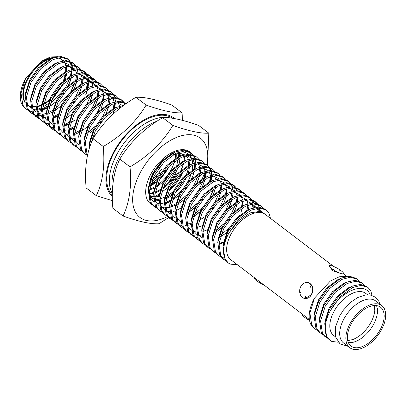 <?xml version="1.0" encoding="UTF-8"?>
<svg xmlns="http://www.w3.org/2000/svg" width="406" height="406" viewBox="0 0 406 406"><rect width="100%" height="100%" fill="white"/><g stroke="black" fill="none" stroke-linecap="round" stroke-linejoin="round"><path stroke-width="0.61" d="M156.98 121.216A48.821 27.512 127.3 0 0 120.08 155.371A48.821 27.512 127.3 0 0 112.513 188.577M154.823 182.842L154.026 182.233L156.98 179.655M154.026 182.233L154.534 183.05M150.565 184.842L153.463 182.69L154.229 183.273M150.524 184.999L150.961 185.334M150.499 185.075L150.682 185.486M112.315 194.961A48.821 27.512 -52.7 0 1 108.118 167.79A48.821 27.512 -52.7 0 1 136.507 125.647A48.821 27.512 -52.7 0 1 172.474 118.237M112.33 193.51A48.821 27.512 -52.7 0 1 110.792 169.825A48.821 27.512 -52.7 0 1 170.048 117.923M156.919 177.574L155.681 176.63A38.651 21.782 -52.7 0 1 155.579 176.732M154.239 182.578A38.651 21.782 -52.7 0 1 153.808 182.949M150.423 185.359L150.596 185.491A38.651 21.782 -52.7 0 1 150.377 185.649M155.681 176.63L155.874 176.016L157.371 177.153M150.819 184.654L150.966 184.035M153.199 180.716L152.23 179.98M153.879 182.03L153.681 182.852M153.783 180.264L152.514 179.3M156.817 177.671L155.346 176.554L152.58 179.142M160.04 174.133L158.584 173.027L155.874 176.016M160.451 173.484L159.086 172.499M161.558 169.216L159.071 172.438M166.917 160.482L166.496 161.065M170.627 157.751L169.713 157.061M348.348 342.593A24.411 13.758 127.3 0 0 373.424 324.638A24.411 13.758 127.3 0 0 376.489 305.611M60.134 87.204A28.481 16.047 -52.7 0 1 54.714 94.598M49.502 99.663A28.481 16.047 -52.7 0 1 43.488 103.769M41.656 104.687A28.481 16.047 -52.7 0 1 36.987 106.281M35.718 106.514A28.481 16.047 -52.7 0 1 31.805 106.58M30.526 106.336A28.481 16.047 -52.7 0 1 27.314 104.885M30.562 106.605A28.481 16.047 -52.7 0 1 27.578 105.093L27.04 104.687A28.481 16.047 -52.7 0 1 26.547 104.286M25.263 102.901A28.481 16.047 -52.7 0 1 27.532 78.419A28.481 16.047 -52.7 0 1 55.191 57.363M62.113 85.032A28.481 16.047 -52.7 0 1 61.575 86.036A28.481 16.047 -52.7 0 1 53.206 97.176M50.131 99.993A28.481 16.047 -52.7 0 1 43.285 104.565M41.569 105.367A28.481 16.047 -52.7 0 1 36.951 106.803M35.703 106.991A28.481 16.047 -52.7 0 1 31.942 106.925M27.578 105.093A28.481 16.047 -52.7 0 1 26.527 104.159M25.192 102.413A28.481 16.047 -52.7 0 1 28.07 78.825A28.481 16.047 -52.7 0 1 53.628 57.906M374.403 305.535L374.753 310.671A24.411 13.758 -52.7 0 1 370.8 322.643A24.411 13.758 -52.7 0 1 352.763 339.568L347.724 340.598M380.138 329.748A24.411 13.758 127.3 0 0 380.559 307.23A24.411 13.758 127.3 0 0 351.418 323.562A24.411 13.758 127.3 0 0 350.997 346.079A24.411 13.758 127.3 0 0 380.138 329.748M381.792 305.611L375.636 300.927A26.446 14.9 127.3 0 0 344.07 318.624A26.446 14.9 127.3 0 0 343.613 343.019L349.764 347.698A26.446 14.9 127.3 0 0 381.335 330.002A26.446 14.9 127.3 0 0 381.792 305.611A26.446 14.9 127.3 0 0 350.221 323.308A26.446 14.9 127.3 0 0 349.764 347.698M307.941 282.53L308.555 282.662L312.899 287.189L311.58 294.558A8.135 6.501 102.1 0 1 305.079 298.532L304.358 298.405A8.135 6.501 102.1 0 1 302.399 297.456A8.135 6.501 102.1 0 1 299.963 293.655L299.846 293.157A8.135 6.501 102.1 0 1 300.882 286.413A8.135 6.501 102.1 0 1 305.195 282.667L305.434 282.596A8.135 6.501 102.1 0 1 307.941 282.53A8.135 6.501 102.1 0 1 311.229 284.692L311.818 285.103L311.732 285.448A8.135 6.501 102.1 0 1 311.58 294.558L305.129 298.572L304.662 298.471M333.803 266.539L265.336 214.444A28.481 16.047 127.3 0 0 231.339 233.501A28.481 16.047 127.3 0 0 230.847 259.769L309.367 319.522M372.038 295.446L370.795 291.006L367.872 287.352L361.066 285.337L352.54 287.56L340.365 296.598L330.58 310.321A32.546 18.341 127.3 0 0 330.022 340.345A32.546 18.341 127.3 0 0 331.778 341.426L338.279 342.222M367.872 287.352L366.664 286.433L360.492 284.418L352.728 286.032L351.332 286.641L339.157 295.675L329.373 309.402L324.759 323.892L326.566 336.285L329.971 340.309M364.37 285.154L362.522 283.281L355.717 281.267L347.186 283.489L335.016 292.523L325.231 306.251L320.583 321.085L322.425 333.133L325.779 337.117L328.033 338.462M362.522 283.281L361.315 282.363L355.143 280.348L347.379 281.962L345.983 282.571L333.808 291.604L324.024 305.332L319.41 319.821L321.217 332.215L324.572 336.198L325.779 337.117M359.021 281.084L357.173 279.211L350.368 277.197L341.837 279.419L329.667 288.453L319.882 302.181L315.234 317.015L317.076 329.063L320.43 333.047L322.684 334.392M357.173 279.211L355.966 278.293L349.794 276.278L342.03 277.892L340.629 278.501L328.459 287.534L318.674 301.262L314.061 315.751L315.868 328.144L319.223 332.128L320.43 333.047M367.592 294.807L365.74 293.401A26.446 14.9 127.3 0 0 334.174 311.097A26.446 14.9 127.3 0 0 333.717 335.488L335.564 336.894M270.426 218.311L269.158 213.668L266.24 210.014L259.429 207.999L250.903 210.222L238.728 219.26L228.948 232.983A32.546 18.341 127.3 0 0 228.385 263.007A32.546 18.341 127.3 0 0 230.141 264.088L237.444 264.788M266.234 210.014L265.032 209.095L258.855 207.085L251.091 208.694L249.695 209.303L237.52 218.342L227.741 232.065L223.122 246.554L224.929 258.947L228.334 262.971M262.738 207.816L260.885 205.943L254.08 203.929L245.554 206.152L233.379 215.19L223.599 228.913L218.946 243.747L220.788 255.795L224.142 259.779L226.396 261.124M260.885 205.943L259.683 205.025L253.506 203.01L245.742 204.624L244.346 205.233L232.171 214.266L222.392 227.994L217.773 242.483L219.58 254.877L222.935 258.861L224.142 259.779M223.554 259.302L225.914 260.51M257.389 203.746L255.536 201.873L248.731 199.859L240.205 202.081L228.03 211.115L218.25 224.843L213.597 239.677L215.439 251.725L218.793 255.709L221.047 257.054M221.772 257.358L224.503 258.079M255.536 201.873L254.329 200.955L248.157 198.94L240.393 200.554L238.997 201.163L226.822 210.196L217.043 223.924L212.424 238.413L214.231 250.806L217.586 254.79L218.793 255.709M252.04 199.676L250.187 197.803L243.382 195.788L234.856 198.011L222.681 207.045L212.896 220.773L208.248 235.607L210.09 247.655L213.444 251.639L215.698 252.984M250.187 197.803L248.98 196.885L242.808 194.87L235.044 196.484L233.648 197.093L221.473 206.126L211.693 219.854L207.075 234.343L208.882 246.736L212.236 250.72L213.444 251.639M246.686 195.606L244.838 193.733L238.033 191.718L229.507 193.941L217.332 202.975L207.547 216.702L202.898 231.532L204.741 243.585L208.095 247.569L210.349 248.914M244.838 193.733L243.63 192.814L237.459 190.8L229.694 192.414L228.299 193.023L216.124 202.056L206.344 215.784L201.726 230.273L203.533 242.666L206.887 246.65L208.095 247.569M241.337 191.536L239.489 189.663L232.684 187.648L224.158 189.871L211.983 198.904L202.198 212.632L197.549 227.461L199.392 239.515L202.746 243.498L205 244.843M218.875 244.529L223.635 242.336M239.489 189.663L238.281 188.744L232.11 186.73L224.345 188.343L222.95 188.952L210.775 197.986L200.99 211.714L196.377 226.203L198.184 238.596L201.538 242.58L202.746 243.498M235.987 187.465L234.14 185.593L227.335 183.578L218.804 185.801L206.634 194.834L196.849 208.562L192.2 223.391L194.043 235.444L197.397 239.428L199.65 240.773M224.142 234.399L228.507 230.618M234.14 185.593L232.932 184.674L226.761 182.659L218.996 184.273L217.601 184.882L205.426 193.916L195.641 207.644L191.028 222.133L192.835 234.526L196.189 238.51L197.397 239.428M221.011 234.896L229.06 227.923M230.638 183.395L228.791 181.523L221.986 179.508L213.454 181.731L201.285 190.764L191.5 204.492L186.851 219.321L188.694 231.374L192.048 235.358L194.301 236.703M195.022 237.008L197.758 237.728M201.31 237.891L201.894 237.85M212.937 234.196L213.216 234.039M214.952 233.014L223.158 226.548M228.791 181.523L227.583 180.604L221.412 178.589L213.647 180.203L212.247 180.812L200.077 189.846L190.292 203.573L185.679 218.063L187.486 230.456L190.84 234.44L192.048 235.358M215.662 230.826L223.711 223.853M225.289 179.325L223.442 177.452L216.637 175.438L208.105 177.661L195.936 186.694L186.151 200.422L181.502 215.251L183.345 227.304L186.699 231.288L188.952 232.633M223.442 177.452L222.234 176.534L216.063 174.519L208.298 176.133L206.898 176.742L194.728 185.775L184.943 199.503L180.33 213.992L182.137 226.386L185.491 230.369L186.699 231.288M219.94 175.255L218.093 173.382L211.287 171.368L202.756 173.59L190.587 182.624L180.802 196.352L176.153 211.181L177.995 223.234L181.35 227.218L183.598 228.563M218.093 173.382L216.885 172.464L210.714 170.449L202.949 172.063L201.549 172.672L189.379 181.705L179.594 195.433L174.981 209.922L176.788 222.315L180.142 226.299L181.35 227.218M220.387 206.004L224.777 196.646M214.591 171.185L212.744 169.312L205.938 167.297L197.407 169.52L185.237 178.554L175.453 192.282L170.799 207.111L172.646 219.164L176.001 223.148L178.249 224.493M178.975 224.797L181.71 225.518M185.258 225.68L185.846 225.64M186.892 225.518L190.845 224.614M196.89 221.986L197.169 221.828M198.904 220.803L203.401 217.636L198.991 220.509M212.744 169.312L211.536 168.394L205.365 166.379L197.6 167.993L196.2 168.602L184.03 177.635L174.245 191.363L169.632 205.852L171.439 218.245L174.793 222.229L176.001 223.148M215.038 201.934L219.428 192.576M209.242 167.115L207.395 165.242L200.584 163.227L192.058 165.45L179.888 174.484L170.104 188.211L165.45 203.041L167.297 215.094L170.652 219.078L172.9 220.422M173.626 220.727L176.361 221.448M179.909 221.61L180.497 221.569M191.541 217.915L191.82 217.758M193.555 216.733L201.762 210.267M207.395 165.242L206.187 164.318L200.011 162.309L192.251 163.922L190.85 164.531L178.681 173.565L168.896 187.293L164.283 201.782L166.09 214.175L169.444 218.159L170.652 219.078M194.266 214.546L202.315 207.567M203.893 163.045L202.046 161.172L195.235 159.157L186.709 161.38L174.539 170.413L164.755 184.141L160.101 198.97L161.948 211.024L165.303 215.007L167.551 216.352M168.277 216.652L171.012 217.377M174.56 217.54L175.148 217.499M186.192 213.84L186.471 213.688M188.206 212.663L191.358 210.501M192.048 209.978L196.413 206.197M202.046 161.167L200.838 160.248L194.662 158.238L186.902 159.852L185.501 160.461L173.332 169.495L163.547 183.223L158.934 197.712L160.74 210.105L164.095 214.089L165.303 215.007M188.917 210.475L196.961 203.497M204.34 193.794L204.517 193.5M198.544 158.974L196.697 157.097L189.886 155.087L181.36 157.31L169.19 166.343L159.406 180.071L154.752 194.9L156.599 206.953L159.954 210.937L162.202 212.282M196.697 157.097L195.489 156.178L189.313 154.168L181.553 155.777L180.152 156.391L167.982 165.425L158.198 179.153L153.585 193.642L155.391 206.035L158.746 210.019L159.954 210.937M159.365 210.455L161.72 211.663M172.905 211.688L174.869 211.044M176.229 210.511L181.177 207.958M198.991 189.724L203.381 180.365M193.195 154.904L191.348 153.026L184.537 151.017L176.011 153.24L163.841 162.273L154.057 176.001L149.403 190.83L151.25 202.883L154.605 206.867L156.853 208.212M180.66 202.361L184.025 199.62M191.348 153.026L190.14 152.108L183.964 150.098L176.204 151.707L174.803 152.321L162.633 161.355L152.849 175.082L148.236 189.572L150.042 201.965L153.397 205.949L154.605 206.867M154.016 206.385L156.371 207.593M167.556 207.618L169.52 206.974M170.88 206.436L175.828 203.888M178.219 202.33L186.263 195.357M193.642 185.654L198.032 176.295M149.905 203.259L151.504 204.142L149.905 203.259M165.379 203.822L170.144 201.63L165.379 203.822M150.758 184.167L157.274 179.269M151.474 181.979L159.517 175.006M121.775 106.793L117.172 108.463L104.997 117.496L95.217 131.224L90.832 144.059M123.708 105.357L115.964 107.544L103.789 116.578L94.009 130.306L89.391 144.795L89.198 148.789M126.225 103.56L119.684 102.2L111.823 104.393L99.648 113.426L89.868 127.154L85.214 141.983L87.057 154.036L87.579 154.925M125.951 103.266L119.775 101.251L112.01 102.865L110.615 103.474L98.44 112.508L88.66 126.236L84.042 140.725L85.849 153.118L87.463 155.468M123.657 101.987L121.805 100.115L114.999 98.1L106.474 100.323L94.299 109.356L84.514 123.084L79.865 137.913L81.707 149.966L85.062 153.95L87.315 155.295M121.805 100.115L120.597 99.196L114.426 97.181L106.661 98.795L105.266 99.404L93.091 108.438L83.311 122.165L78.693 136.655L80.5 149.048L83.854 153.032L85.062 153.95M118.303 97.917L116.456 96.044L109.65 94.03L101.124 96.252L88.95 105.286L79.165 119.014L74.516 133.843L76.358 145.896L79.713 149.88L81.966 151.225M116.456 96.044L115.248 95.126L109.077 93.111L101.312 94.725L99.917 95.334L87.742 104.367L77.962 118.095L73.344 132.584L75.151 144.978L78.505 148.961L79.713 149.88M112.954 93.847L111.107 91.974L104.301 89.959L95.775 92.182L83.6 101.216L73.816 114.944L69.167 129.773L71.009 141.826L74.364 145.81L76.617 147.155M111.107 91.974L109.899 91.056L103.728 89.041L95.963 90.655L94.568 91.264L82.393 100.297L72.608 114.025L67.995 128.514L69.802 140.907L73.156 144.891L74.364 145.81M107.605 89.777L105.758 87.904L98.952 85.889L90.421 88.112L78.251 97.146L68.467 110.874L63.818 125.703L65.66 137.756L69.015 141.74L71.268 143.085M105.758 87.904L104.55 86.985L98.379 84.971L90.614 86.585L89.218 87.194L77.044 96.227L67.259 109.955L62.646 124.444L64.453 136.837L67.807 140.821L69.015 141.74M90.244 138.761L90.711 138.476M92.629 137.208L95.385 135.132M102.256 85.707L100.409 83.834L93.603 81.819L85.072 84.042L72.902 93.075L63.118 106.803L58.469 121.633L60.311 133.686L63.666 137.67L65.919 139.014M90.411 132.64L93.086 130.422M99.201 82.915L93.03 80.901L85.265 82.514L83.869 83.123L71.695 92.157L61.91 105.885L57.297 120.374L59.103 132.767L62.458 136.751L63.666 137.67M84.895 134.69L85.361 134.406M87.28 133.138L95.329 126.159M96.907 81.636L95.06 79.764L88.254 77.749L79.723 79.972L67.553 89.005L57.769 102.733L53.12 117.562L54.962 129.615L58.317 133.599L60.57 134.944M74.445 134.625L79.485 132.28M81.307 130.96L84.372 129.093L87.737 126.352M95.06 79.759L93.852 78.84L87.681 76.83L79.916 78.444L78.515 79.053L66.345 88.087L56.561 101.815L51.948 116.304L53.754 128.697L57.109 132.681L58.317 133.599M74.592 133.173L79.546 130.62M97.359 112.386L101.744 103.028M91.558 77.566L89.711 75.689L82.905 73.679L74.374 75.902L62.204 84.935L52.42 98.663L47.771 113.492L49.613 125.545L52.968 129.529L55.216 130.874M69.096 130.554L73.856 128.362M89.711 75.689L88.503 74.77L82.332 72.76L74.567 74.369L73.166 74.983L60.996 84.017L51.212 97.744L46.599 112.234L48.405 124.627L51.76 128.611L52.968 129.529M69.243 129.103L74.196 126.55M92.005 108.316L96.395 98.957M86.209 73.496L84.362 71.618L77.556 69.609L69.025 71.832L56.855 80.865L47.071 94.593L42.417 109.422L44.264 121.475L47.619 125.459L49.867 126.804M50.593 127.103L53.328 127.829M56.876 127.991L57.464 127.946M63.742 126.484L68.507 124.292M70.522 123.109L73.674 120.952M77.038 118.212L78.728 116.644M84.362 71.618L83.154 70.7L76.983 68.69L69.218 70.299L67.817 70.908L55.647 79.946L45.863 93.674L41.25 108.163L43.056 120.557L46.411 124.54L47.619 125.459M63.894 125.028L69.314 122.191M80.86 69.426L79.013 67.548L72.202 65.539L63.676 67.756L51.506 76.795L41.722 90.523L37.068 105.352L38.915 117.405L42.27 121.389L44.518 122.734M45.244 123.033L47.979 123.754M51.526 123.921L52.115 123.876M53.551 123.703L57.114 122.856M65.173 119.039L71.583 114.37M69.015 116.36L71.689 114.142M79.013 67.548L77.805 66.63L71.629 64.62L63.869 66.229L62.468 66.838L50.298 75.876L40.514 89.599L35.901 104.093L37.707 116.486L41.062 120.47L42.27 121.389M65.884 116.852L81.484 99.881M75.511 65.356L73.664 63.478L66.853 61.468L58.327 63.686L46.157 72.725L36.373 86.448L31.719 101.282L33.566 113.335L36.921 117.319L39.169 118.664M53.044 118.344L58.088 115.999M73.664 63.478L72.456 62.56L66.279 60.55L58.52 62.159L57.119 62.768L44.949 71.806L35.165 85.529L30.551 100.023L32.358 112.416L35.713 116.4L36.921 117.319M53.196 116.887L58.144 114.34M75.958 96.1L80.347 86.747M70.162 61.281L68.315 59.408L61.504 57.398L52.978 59.616L40.808 68.655L31.023 82.377L26.37 97.212L28.217 109.265L31.572 113.249L33.82 114.588M34.546 114.893L37.276 115.614M38.149 115.725L41.417 115.735M42.463 115.619L46.411 114.715M47.695 114.274L52.739 111.929M54.475 110.899L60.991 106.002M68.315 59.408L67.107 58.489L60.93 56.48L53.171 58.088L51.77 58.697L39.6 67.736L29.816 81.459L25.202 95.948L27.009 108.346L30.364 112.33L31.572 113.249M30.983 112.766L33.338 113.974M44.523 114L46.487 113.355M47.847 112.817L52.795 110.27M55.186 108.712L70.786 91.741L74.998 82.677M259.799 211.029L259.343 208.004M259.084 207.09L257.84 204.406M256.633 203.487L254.917 201.437M254.481 207.593L253.994 203.934M253.73 203.02L252.491 200.336M252.065 204.639L253.273 207.923L252.999 203.99M252.786 203.015L251.695 200.133M251.284 199.417L249.568 197.367M248.518 209.735L249.137 204.766M249.132 203.523L248.954 201.462M246.929 210.425L247.853 205.197M245.934 195.347L244.219 193.297M238.855 217.007L239.865 215.033M241.58 206.355L242.504 201.127M240.585 191.277L238.87 189.226M233.506 212.937L236.033 207.486L237.013 203.802M231.263 213.85L235.475 204.786M236.231 202.284L237.155 197.057M235.719 191.936L237.226 195.712L236.947 191.779M236.739 190.805L235.647 187.922M235.236 187.207L233.521 185.156M228.157 208.867L230.684 203.416L231.978 199.539M232.471 197.524L233.09 192.556M233.085 191.312L232.597 187.653M232.333 186.74L231.095 184.055M225.914 209.78L230.126 200.716M230.882 198.214L231.806 192.982M229.887 183.136L228.172 181.086M223.818 202.822L225.01 200.153M225.533 194.144L226.457 188.912M218.469 198.752L219.661 196.083M220.184 190.074L221.108 184.842M213.12 194.682L214.312 192.013M209.866 197.57L214.079 188.506M211.074 181.243L211.688 176.275M211.688 175.027L211.201 171.368M210.937 170.454L209.699 167.774M209.481 181.934L210.409 176.701M202.421 186.542L205.233 179.188M205.725 177.173L206.339 172.205M204.132 177.864L205.06 172.631M197.072 182.472L199.884 175.118M200.376 173.103L200.99 168.135M198.676 174.199L199.711 168.561M190.708 180.371L193.241 174.925L194.535 171.048M194.992 169.2L195.641 164.065M195.641 162.816L195.154 159.157M194.89 158.244L193.647 155.564M182.543 166.785L183.837 162.907L180.279 171.977M177.458 162.014L178.488 158.837L177.458 162.014M178.945 156.985L179.442 153.991L178.945 156.985M169.312 164.09L170.322 162.116M125.018 104.413L124.109 102.647M122.901 101.728L121.186 99.678M120.734 107.595L120.755 107.077M119.349 108.686L119.471 107.504M112.832 114.299L114.294 109.99M114.751 108.143L115.405 103.007M115.4 101.759L114.913 98.1M114.649 97.191L113.411 94.507M113.086 109.072L114.122 103.434M106.133 113.274L107.326 110.605M107.651 109.798L108.945 105.92M109.437 103.906L110.056 98.937M110.051 97.689L109.564 94.03M109.3 93.121L108.062 90.436M102.88 116.162L107.093 107.098M107.737 105.002L108.772 99.363M100.784 109.204L101.977 106.534M102.5 100.526L103.423 95.293M95.435 105.134L96.628 102.464M96.953 101.657L98.247 97.78M99.353 89.548L98.866 85.889M98.602 84.976L97.364 82.296M97.151 96.455L98.074 91.223M90.086 101.064L91.279 98.394M90.259 100.916L92.898 93.71M94.004 85.478L93.517 81.819M93.253 80.906L92.015 78.226M86.833 103.951L91.045 94.887M91.289 82.037L92.796 85.808L92.517 81.88M92.309 80.901L91.218 78.018M90.807 77.307L89.087 75.257M86.255 93.517L87.549 89.64M88.041 87.625L88.655 82.657M88.655 81.408L88.168 77.749M87.904 76.835L86.666 74.156M86.453 88.315L87.376 83.083M85.94 77.967L87.447 81.738L87.168 77.81M86.96 76.83L85.869 73.948M85.458 73.237L83.737 71.187M79.388 92.918L82.2 85.57M82.657 83.717L83.306 78.586M83.306 77.338L82.819 73.679M82.555 72.765L81.317 70.086M80.992 84.651L82.027 79.013M80.89 74.389L82.098 77.668L81.819 73.74M81.611 72.76L80.52 69.878M80.109 69.167L78.388 67.117M73.024 90.822L75.557 85.377L76.851 81.499M77.307 79.647L77.957 74.516M77.957 73.268L77.47 69.609M77.206 68.695L75.968 66.016M75.643 80.581L76.678 74.943M67.675 86.752L70.208 81.307L71.502 77.429M72.608 69.198L72.121 65.539M71.857 64.625L70.614 61.945M49.836 104.641L65.437 87.671L69.649 78.607M70.4 76.105L71.329 70.872M69.893 65.757L71.395 69.527L71.121 65.599M70.913 64.62L69.822 61.737M69.411 61.027L67.69 58.977M57.667 57.931A28.481 16.047 -52.7 0 1 62.067 59.768A28.481 16.047 -52.7 0 1 63.199 60.788M64.011 61.783A28.481 16.047 -52.7 0 1 65.736 65.554M66.011 66.792A28.481 16.047 -52.7 0 1 66.214 71.72M66.026 73.435A28.481 16.047 -52.7 0 1 63.838 81.281M25.664 108.727A32.546 18.341 127.3 0 0 26.867 109.412L27.892 109.767M36.794 109.569L41.28 107.894M42.731 107.169L48.075 103.728M51.273 101.058L64.189 82.981M65.31 80.028L66.883 72.933M66.99 71.202L66.584 66.589M66.264 65.391L64.544 61.687M58.266 56.652L50.369 56.982L41.422 61.265L25.674 78.307A32.546 18.341 127.3 0 0 25.111 108.331L28.471 110.518M25.674 78.307L21.021 93.141L22.868 105.195L26.223 109.178M29.196 110.823L31.927 111.543M35.479 111.711L36.068 111.665M37.504 111.493L41.062 110.645M42.346 110.204L47.111 108.011M49.121 106.829L52.278 104.672M52.968 104.144L55.642 101.931M26.867 109.412L27.989 109.904M39.174 109.93L41.138 109.285M42.498 108.747L47.446 106.199M370.267 295.238C365.913 280.82 341.37 290.615 330.58 310.321M315.081 328.977L313.97 328.134A32.546 18.341 127.3 0 1 314.533 298.111L309.885 312.94L311.727 324.993L315.081 328.977L317.335 330.322M341.07 270.645L339.776 270.594L341.791 271.213A8.135 1.715 -151.2 0 1 343.522 273.619L343.339 273.954L341.74 273.766L332.945 270.868L329.078 266.113L329.261 265.778A8.135 1.715 -151.2 0 1 331.042 265.625A8.135 1.715 -151.2 0 1 341.07 270.645L341.07 271.482M228.948 232.983L238.616 220.818L250.269 212.866L261.007 211.206L268.006 216.469M314.533 298.111L330.296 281.059L339.233 276.785L347.125 276.456M332.001 268.96L333.945 269.513L332.052 269.792L332.001 268.96A8.135 1.715 -151.2 0 1 329.261 265.778M343.522 273.619A8.135 1.715 -151.2 0 1 341.74 273.766A8.135 1.715 -151.2 0 1 332.818 269.533M302.566 314.34L302.44 314.569A8.135 1.715 -151.2 0 0 302.78 315.594L303.089 315.34L303.059 315.929A8.135 1.715 -151.2 0 0 308.21 319.689L308.656 319.568L308.809 320.024A8.135 1.715 -151.2 0 0 309.519 320.405M302.78 315.594L303.069 315.69M308.21 319.689L308.753 319.867M305.718 296.451L305.007 298.542L304.358 298.405L305.718 296.451L305.079 298.532M299.846 293.157L300.369 292.381L299.963 293.655M311.732 285.448L310.351 287.265L311.229 284.692M305.434 282.596L305.002 283.195L305.195 282.667M254.42 277.709L254.298 277.932A8.135 1.715 -151.2 0 0 254.633 278.963L254.943 278.704L254.917 279.298A8.135 1.715 -151.2 0 0 260.063 283.058L260.515 282.936L260.662 283.393A8.135 1.715 -151.2 0 0 264.017 285.012M254.633 278.963L254.922 279.054M260.063 283.058L260.611 283.231M58.997 57.997A28.481 16.047 -52.7 0 1 61.529 59.362L62.067 59.768M61.793 59.57A28.481 16.047 -52.7 0 1 63.047 60.819M65.569 66.954A28.481 16.047 -52.7 0 1 65.64 71.766M65.361 73.841A28.481 16.047 -52.7 0 1 62.676 82.352M311.818 285.103L310.351 287.265M305.353 282.657L305.002 283.195M300.369 292.381L300.019 293.371M342.03 277.892L337.888 279.612L327.104 287.692L318.451 299.938L314.406 312.747L314.061 315.751M347.379 281.962L343.237 283.682L332.453 291.762L323.8 304.008L319.755 316.817L319.41 319.821M352.728 286.032L348.587 287.758L337.802 295.832L329.149 308.078L325.104 320.887L324.759 323.892M63.798 60.697L57.987 57.855M51.714 58.728L49.024 59.814L38.245 67.888L29.592 80.139L25.548 92.944L25.421 94.39M26.268 101.977L27.192 104.129L30.826 108.133M33.211 109.295L35.819 109.894M36.956 109.99L41.113 109.65M42.427 109.346L47.182 107.585M49.212 106.539L55.536 102.16M62.56 94.953L63.935 93.152M68.863 84.636L71.182 77.617M71.497 75.82L71.598 70.776M69.147 64.767L63.336 61.925M57.063 62.798L54.374 63.884L43.594 71.958L34.941 84.209L30.897 97.014L30.77 98.46M31.617 106.047L32.541 108.199L36.175 112.203M38.56 113.365L41.168 113.964M42.305 114.061L46.462 113.721M54.561 110.61L60.885 106.23M73.364 90.497L74.948 86.94L76.531 81.687M76.851 79.896L76.952 74.846M76.749 73.598L75.242 69.827M74.496 68.837L68.685 65.995M62.412 66.868L59.723 67.954L48.943 76.029L40.29 88.28L36.246 101.084L35.901 104.093M36.966 110.117L37.89 112.269L41.524 116.273M42.676 116.923L46.517 118.034M53.125 117.486L58.195 115.573M73.263 103.099L74.633 101.292M79.561 92.776L81.88 85.757M82.2 83.966L82.301 78.916M67.761 70.938L65.072 72.024L54.292 80.099L45.639 92.35L41.595 105.154L41.468 106.6M42.315 114.187L43.239 116.339L46.873 120.343M53.008 122.201L57.16 121.861M65.259 118.75L69.67 115.877M78.612 107.169L79.982 105.362M85.646 95.08L87.234 89.827M87.574 87.813L87.65 82.986M85.194 76.978L79.383 74.136M73.11 75.008L70.421 76.095L59.641 84.169L50.989 96.42L46.944 109.224L46.599 112.234M47.664 118.263L48.588 120.409L52.222 124.414M63.823 125.632L68.578 123.866M70.608 122.82L75.019 119.948M90.995 99.15L92.583 93.898M92.898 92.106L92.999 87.057M90.543 81.048L84.732 78.206M79.916 78.444L75.77 80.165L64.99 88.239L56.338 100.49L52.293 113.294L52.166 114.741M63.706 130.341L67.858 130.001M69.172 129.702L73.928 127.936M95.608 104.987L97.932 97.968M98.277 95.953L98.348 91.127M98.145 89.878L96.938 86.6M95.892 85.118L90.081 82.276M83.809 83.149L81.124 84.235L70.339 92.309L61.687 104.56L57.642 117.364L57.515 118.811M58.362 126.403L59.286 128.55L62.92 132.554M65.305 133.716L67.914 134.315M85.717 128.088L87.63 126.581M94.659 119.379L96.029 117.573M100.957 109.057L103.281 102.038M103.626 100.023L103.697 95.197M103.494 93.948L101.987 90.178M101.241 89.188L95.43 86.346M90.614 86.585L86.473 88.305L75.689 96.379L67.036 108.63L62.991 121.435L62.646 124.444M63.712 130.473L64.635 132.62L68.269 136.624M69.421 137.279L73.263 138.385M91.066 132.158L92.979 130.651M100.008 123.449L101.378 121.643M106.306 113.127L108.63 106.108M108.975 104.093L109.047 99.267M108.844 98.019L107.336 94.248M106.59 93.258L100.779 90.416M94.507 91.289L91.822 92.375L81.043 100.449L72.385 112.701L68.34 125.51L68.213 126.956M69.061 134.543L69.984 136.69L73.618 140.694M92.005 139.101L93.329 138.324M112.802 114.33L113.979 110.183M114.294 108.387L114.396 103.337M114.193 102.089L112.985 98.81M111.939 97.328L106.128 94.486M99.856 95.359L97.171 96.445L86.392 104.52L77.734 116.771L73.689 129.58L73.562 131.026M74.41 138.613L75.333 140.76L78.967 144.764M119.826 108.306L119.745 107.407M119.542 106.159L118.334 102.88M117.288 101.398L111.477 98.556M105.205 99.429L102.52 100.515L91.741 108.59L83.083 120.841L79.038 133.65L78.911 135.096M122.642 105.469L116.826 102.627M110.554 103.5L107.869 104.586L97.09 112.66L88.432 124.911L84.392 137.72L84.26 139.167M115.903 107.57L113.218 108.656L102.439 116.735L93.781 128.981L89.741 141.79L89.609 143.237M152.57 174.788L153.377 174.072M158.847 168.221L160.223 166.419M150.849 183.877L157.168 179.498M164.197 172.291L165.572 170.49M169.652 163.765L170.5 161.974M178.183 159.02L177.503 161.618L178.168 159.025M163.121 191.084L167.866 187.638M174.895 180.437L176.27 178.63M180.35 171.905L181.198 170.114M181.934 168.348L183.517 163.095M160.111 198.894L164.861 197.133M166.896 196.088L173.22 191.708M180.244 184.507L181.619 182.7M185.699 175.976L187.08 172.926M148.048 193.769L150.19 179.538L153.92 171.814L163.562 159.781L175.174 152.128L172.058 153.432L161.278 161.507L152.626 173.758L148.581 186.562L148.454 188.008M149.301 195.596L150.225 197.747L153.859 201.752M156.244 202.914L158.853 203.513M165.46 202.964L170.21 201.203M172.245 200.158L178.569 195.778M185.593 188.577L186.968 186.77M191.048 180.046L192.632 176.488L194.215 171.236M194.53 169.444L194.631 164.394M194.428 163.146L192.926 159.375M192.18 158.386L186.369 155.544M181.553 155.777L177.407 157.503L166.627 165.577L157.975 177.828L153.93 190.632L153.803 192.079M154.65 199.671L155.574 201.818L159.208 205.822M161.593 206.984L164.202 207.583M165.338 207.679L169.495 207.339M170.809 207.04L175.565 205.274M177.595 204.228L183.918 199.848M196.397 184.116L197.981 180.558L199.564 175.306M199.879 173.514L199.98 168.465M199.777 167.216L198.275 163.445M197.529 162.456L191.718 159.614M185.446 160.487L182.756 161.573L171.977 169.647L163.324 181.898L159.279 194.702L159.152 196.149M160 203.741L160.923 205.888L164.557 209.892M166.942 211.054L169.551 211.653M196.291 196.717L197.666 194.91M202.594 186.395L204.913 179.376M205.233 177.584L205.334 172.535M205.131 171.286L203.624 167.516M202.878 166.526L197.067 163.684M192.251 163.922L188.105 165.643L177.326 173.717L168.673 185.968L164.628 198.773L164.501 200.219M165.349 207.811L166.272 209.958L169.906 213.962M188.293 212.368L194.616 207.989M201.645 200.787L203.015 198.981M210.607 181.431L210.684 176.605M210.481 175.356L208.973 171.586M208.227 170.596L202.416 167.754M196.144 168.627L193.454 169.713L182.675 177.787L174.022 190.038L169.977 202.843L169.632 205.852M170.698 211.881L171.621 214.028L175.255 218.032M193.642 216.439L199.965 212.059M206.994 204.857L208.364 203.051M213.292 194.535L215.616 187.521M215.83 179.427L214.622 176.148M213.576 174.666L207.765 171.824M201.493 172.697L198.803 173.783L188.024 181.858L179.371 194.109L175.326 206.918L175.199 208.364M176.047 215.951L176.97 218.098L180.604 222.102M186.74 223.96L190.891 223.62M212.343 208.928L213.713 207.121M218.641 198.605L220.965 191.591M221.28 189.795L221.382 184.745M221.179 183.497L219.971 180.218M218.925 178.736L213.114 175.894M206.842 176.767L204.152 177.853L193.373 185.928L184.72 198.179L180.675 210.988L180.33 213.992M197.555 227.39L202.31 225.629M217.692 212.998L219.062 211.191M223.148 204.472L224.726 200.909L226.315 195.662M226.66 193.647L226.731 188.815M226.528 187.567L225.32 184.288M224.274 182.807L218.464 179.965M213.647 180.203L209.506 181.924L198.722 189.998L190.069 202.249L186.024 215.058L185.679 218.063M186.745 224.092L187.668 226.243L191.302 230.243M193.687 231.41L196.296 232.009M202.904 231.461L207.659 229.7M228.497 208.542L230.075 204.979L231.664 199.732M232.009 197.717L232.08 192.886M231.877 191.642L230.669 188.359M229.623 186.882L223.813 184.035M217.54 184.908L214.855 185.994L204.071 194.073L195.418 206.319L191.373 219.128L191.246 220.575M192.094 228.162L193.017 230.314L196.651 234.313M199.036 235.48L201.645 236.079M213.008 233.77L213.323 233.617M219.448 229.852L222.919 226.984M228.39 221.138L229.76 219.331M233.846 212.612L235.424 209.049M237.358 201.787L237.429 196.956M234.972 190.952L229.162 188.105M222.889 188.978L220.204 190.064L209.425 198.143L200.767 210.389L196.722 223.198L196.595 224.645M197.443 232.232L198.367 234.384L202 238.383M218.357 237.84L218.672 237.688M220.387 236.789L224.797 233.922L228.268 231.055M239.195 216.682L240.042 214.886M240.773 213.12L242.362 207.872M242.676 206.075L242.778 201.026M242.575 199.782L241.068 196.007M240.322 195.022L234.511 192.175M229.694 192.414L225.553 194.134L214.774 202.213L206.116 214.459L202.071 227.269L201.944 228.715M218.951 243.671L223.706 241.91M248.056 209.927L248.127 205.096M247.924 203.853L246.716 200.569M245.671 199.092L239.86 196.25M235.044 196.484L230.902 198.204L220.123 206.284L211.465 218.529L207.42 231.339L207.293 232.785M251.025 203.162L245.209 200.32M238.936 201.193L236.251 202.274L225.472 210.354L216.814 222.6L212.774 235.409L212.642 236.855M258.363 210.963L257.12 208.222M256.374 207.233L250.558 204.391M244.285 205.263L241.6 206.349L230.821 214.424L222.163 226.67L218.123 239.479L217.992 240.925M261.804 211.399L255.907 208.461M249.634 209.334L246.95 210.42L236.17 218.494L227.512 230.74L223.473 243.549L223.341 244.996M190.028 152.027A32.546 18.341 127.3 0 0 189.906 151.93A32.546 18.341 127.3 0 0 151.052 173.712A32.546 18.341 127.3 0 0 150.489 203.736A32.546 18.341 127.3 0 0 151.996 204.69M188.161 160.746A27.045 15.24 -52.7 0 1 188.526 165.739M188.359 167.485A27.045 15.24 -52.7 0 1 186.07 175.631M182.928 154.143A27.045 15.24 -52.7 0 1 183.487 155.082M184.009 156.229A27.045 15.24 -52.7 0 1 184.918 160.74M182.989 171.525A27.045 15.24 -52.7 0 1 180.472 176.97A27.045 15.24 -52.7 0 1 168.855 190.835M182.461 154.001A27.045 15.24 -52.7 0 1 183.091 155.209M183.537 156.396A27.045 15.24 -52.7 0 1 184.217 161.096M181.487 172.895A27.045 15.24 -52.7 0 1 179.751 176.422A27.045 15.24 -52.7 0 1 169.738 188.942M183.644 163.019L182.106 167.896M179.904 153.605A27.045 15.24 -52.7 0 1 180.472 156.244M180.142 162.984A27.045 15.24 -52.7 0 1 179.99 163.709M179.34 153.595A27.045 15.24 -52.7 0 1 179.828 156.543M179.878 158.051A27.045 15.24 -52.7 0 1 179.168 163.593M178.163 166.998A27.045 15.24 -52.7 0 1 175.407 173.118A27.045 15.24 -52.7 0 1 163.222 187.42M178.787 153.61L178.513 157.213M177.503 161.618L176.6 166.384M175.727 169.221L174.788 171.652L168.739 182.365M176.219 153.94A27.045 15.24 -52.7 0 1 175.96 158.736M175.529 154.102A27.045 15.24 -52.7 0 1 175.027 159.37M174.494 161.563A27.045 15.24 -52.7 0 1 171.063 169.815A27.045 15.24 -52.7 0 1 157.046 185.43M160.045 178.858A28.232 15.91 127.3 0 0 168.602 167.556A28.232 15.91 127.3 0 0 169.302 166.227M170.951 162.578A28.232 15.91 127.3 0 0 171.464 161.202M153.92 171.814A29.892 16.844 -52.7 0 1 164.542 159.472M178.31 152.28A29.892 16.844 -52.7 0 1 188.46 154.173M189.47 155.102A29.892 16.844 -52.7 0 1 191.602 158.477M192.018 159.644A29.892 16.844 -52.7 0 1 192.698 163.745M192.718 165.151A29.892 16.844 -52.7 0 1 191.962 170.982M191.388 173.139A29.892 16.844 -52.7 0 1 187.78 181.619A29.892 16.844 -52.7 0 1 172.768 198.554M175.194 192.794A27.045 15.24 127.3 0 0 185.024 180.437A27.045 15.24 127.3 0 0 186.664 177.128M187.882 174.032A27.045 15.24 127.3 0 0 189.429 166.83M189.495 165.206A27.045 15.24 127.3 0 0 188.836 160.487M188.394 159.294A27.045 15.24 127.3 0 0 185.75 155.696M184.441 154.803A27.045 15.24 127.3 0 0 172.712 155.021M160.674 163.496A27.045 15.24 127.3 0 0 153.209 173.585M182.076 206.314A49.836 28.085 -52.7 0 1 181.426 206.898M167.668 216.484A49.836 28.085 -52.7 0 1 135.817 212.744A49.836 28.085 -52.7 0 1 140.882 171.52A49.836 28.085 -52.7 0 1 186.476 134.817A49.836 28.085 -52.7 0 1 206.832 164.811M123.064 216.028L112.868 208.268C111.097 188.815 113.411 172.423 119.811 159.096L130.006 166.856C131.777 186.308 129.463 202.701 123.064 216.028C139.08 221.701 151.057 224.279 158.99 223.762L168.678 217.52M170.347 163.121A28.689 16.164 127.3 0 0 170.956 161.603M166.592 192.495A27.045 15.24 -52.7 0 1 165.841 192.992M159.106 196.194A27.045 15.24 -52.7 0 1 154.61 196.961M153.382 196.93A27.045 15.24 -52.7 0 1 150.758 196.418M159.289 195.347A27.045 15.24 -52.7 0 1 154.635 196.372M153.392 196.413A27.045 15.24 -52.7 0 1 150.494 196.012M149.256 193.038A27.045 15.24 127.3 0 0 152.742 198.534A27.045 15.24 127.3 0 0 153.463 199.026M154.65 199.63A27.045 15.24 127.3 0 0 158.741 200.427M166.186 198.722A27.045 15.24 127.3 0 0 171.662 195.601M173.606 192.657A27.045 15.24 -52.7 0 1 166.511 197.428M158.766 199.691A27.045 15.24 -52.7 0 1 154.625 199.25M153.448 198.803A27.045 15.24 -52.7 0 1 152.286 198.164M176.133 173.666A27.045 15.24 -52.7 0 1 162.603 188.952M160.609 190.241A27.045 15.24 -52.7 0 1 155.041 192.804M153.635 193.195A27.045 15.24 -52.7 0 1 149.433 193.647M160.355 189.404A27.045 15.24 -52.7 0 1 155.194 191.952M153.722 192.434A27.045 15.24 -52.7 0 1 149.276 193.109M166.704 177.808A27.045 15.24 -52.7 0 1 156.579 186.745M154.351 187.993A27.045 15.24 -52.7 0 1 149.525 189.835M154.584 186.938A27.045 15.24 -52.7 0 1 149.641 189.054M150.347 185.664A28.689 16.164 127.3 0 0 156.203 181.781M160.751 177.589A28.689 16.164 127.3 0 0 168.333 167.247M150.256 186.029A28.232 15.91 127.3 0 0 155.96 182.426M119.811 159.096C129.986 142.217 144.277 128.403 162.679 117.659C170.545 117.126 182.517 119.704 198.61 125.393L208.801 133.153C200.868 133.67 188.897 131.092 172.875 125.418C162.704 142.303 148.413 156.112 130.006 166.856M162.679 117.659L172.875 125.418M207.522 165.338L208.801 133.153M188.526 151.565L192.236 154.584M192.764 155.341L193.215 156.097M170.434 200.051A29.892 16.844 -52.7 0 1 165.526 202.406M164.176 202.863A29.892 16.844 -52.7 0 1 160.543 203.619M204.619 172.799A49.836 28.085 -52.7 0 1 201.772 179.721M200.315 182.649A49.836 28.085 -52.7 0 1 199.513 184.146M150.631 200.234L149.819 199.052M159.609 193.829L155.275 196.311M173.25 191.632L171.296 193.22M176.204 151.707L172.058 153.432L161.278 161.507L152.626 173.758L150.19 179.538M112.32 196.357A49.836 28.085 -52.7 0 1 114.132 151.169A49.836 28.085 -52.7 0 1 174.55 118.577M96.318 195.672L86.123 187.917C84.352 168.465 86.666 152.072 93.065 138.745L103.261 146.505C105.032 165.958 102.718 182.345 96.318 195.672L112.416 200.706M93.065 138.745C103.241 121.861 117.532 108.052 135.934 97.308C143.795 96.775 155.772 99.353 171.86 105.042L182.055 112.802C174.123 113.32 162.146 110.742 146.13 105.068C135.954 121.947 121.668 135.761 103.261 146.505M135.934 97.308L146.13 105.068M182.507 120.364L182.055 112.802M379.945 304.206L378.915 301.44L375.479 297.228L370.734 295.096L365.207 295.005L357.686 297.562L350.972 302.079L343.512 309.956L339.7 315.827L335.513 326.942L335.559 336.873L340.005 343.857L347.917 346.293M126.286 103.52L125.946 103.266M100.409 83.834L99.201 82.91M343.4 273.842L346.704 276.359M50.364 59.225L53.171 58.088M25.548 92.944L25.202 95.948M55.713 63.295L58.52 62.159M30.897 97.014L30.551 100.023M61.062 67.366L63.869 66.229M66.411 71.436L69.218 70.299M41.595 105.154L41.25 108.163M71.76 75.506L74.567 74.369M52.293 113.294L51.948 116.304M82.459 83.646L85.265 82.514M57.642 117.364L57.297 120.374M93.162 91.786L95.963 90.655M68.34 125.51L67.995 128.514M98.511 95.857L101.312 94.725M73.689 129.58L73.344 132.584M103.86 99.927L106.661 98.795M79.038 133.65L78.693 136.655M109.209 104.002L112.01 102.865M84.392 137.72L84.042 140.725M114.558 108.072L117.359 106.935M89.741 141.79L89.391 144.795M148.581 186.562L148.236 189.572M153.93 190.632L153.585 193.642M184.096 160.984L186.902 159.852M159.279 194.702L158.934 197.712M164.628 198.773L164.283 201.782M194.794 169.124L197.6 167.993M200.143 173.195L202.949 172.063M175.326 206.918L174.981 209.922M205.492 177.265L208.298 176.133M216.19 185.41L218.996 184.273M191.373 219.128L191.028 222.133M221.544 189.48L224.345 188.343M196.722 223.198L196.377 226.203M202.071 227.269L201.726 230.273M207.42 231.339L207.075 234.343M237.591 201.691L240.393 200.554M212.774 235.409L212.424 238.413M242.94 205.761L245.742 204.624M218.123 239.479L217.773 242.483M248.289 209.831L251.091 208.694M223.473 243.549L223.122 246.554M230.684 203.416L230.075 204.979M196.707 214.571L198.052 213.566M198.59 178.995L197.981 180.558M193.241 174.925L192.632 176.488M153.915 182.01L155.259 181.005M80.906 89.447L80.297 91.01M75.557 85.377L74.948 86.94M70.208 81.307L69.599 82.87"/></g></svg>

